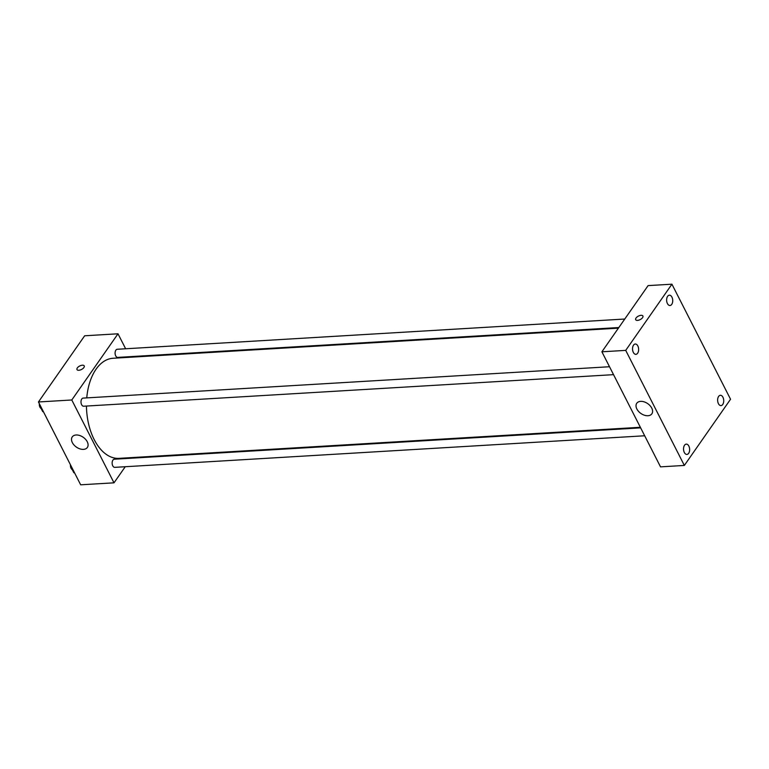 <?xml version="1.0" encoding="UTF-8"?>
<svg xmlns="http://www.w3.org/2000/svg" width="769" height="769" viewBox="0 0 769 769"><rect width="100%" height="100%" fill="white"/><g stroke="black" fill="none" stroke-linecap="round" stroke-linejoin="round"><path stroke-width="1.15" d="M125.251 466.725L114.004 482.826L80.658 484.806L38.45 401.966L84.657 335.784L118.003 333.794L125.635 348.77M129.673 356.681L129.961 357.258M618.401 328.152L113.024 358.267A50.129 29.453 86.6 0 0 86.753 397.89M86.455 406.061A50.129 29.453 86.6 0 0 118.993 458.353L640.356 427.285M114.004 482.826L71.796 399.986L118.003 333.794M131.614 457.593L131.191 458.218M609.509 366.736L83.148 398.102A4.066 2.394 86.6 0 0 81.005 402.302A4.066 2.394 86.6 0 0 83.629 406.224L613.537 374.657M624.774 319.029L117.244 349.27A4.066 2.394 86.6 0 0 115.1 353.471A4.066 2.394 86.6 0 0 117.724 357.393L618.834 327.536M644.682 435.773L114.773 467.35A4.066 2.394 -93.4 0 1 112.341 464.697A4.066 2.394 -93.4 0 1 112.908 460.112A4.066 2.394 -93.4 0 1 114.293 459.218L640.654 427.862M71.796 399.986L38.45 401.966M83.465 449.375A9.218 5.989 34.9 0 1 74.026 445.02A9.218 5.989 34.9 0 1 72.248 436.907A9.218 5.989 34.9 0 1 83.225 437.273A9.218 5.989 34.9 0 1 87.358 447.462A9.218 5.989 34.9 0 1 83.465 449.375M76.996 369.581A4.056 1.961 153 0 1 77.333 367.938A4.056 1.961 153 0 1 81.081 365.448A4.056 1.961 153 0 1 84.225 365.9A4.056 1.961 153 0 1 81.495 369.485A4.056 1.961 153 0 1 76.996 369.581A4.056 1.961 153 0 1 77.333 367.938A4.056 1.961 153 0 1 81.081 365.448A4.056 1.961 153 0 1 84.225 365.9M660.523 466.86L601.896 351.798L648.104 285.607L671.923 284.194L730.55 399.246L684.343 465.437L660.523 466.86M684.343 465.437L625.716 350.376L671.923 284.194M625.716 350.376L601.896 351.798M635.684 319.693A4.056 1.961 153 0 1 636.021 318.049A4.056 1.961 153 0 1 639.76 315.559A4.056 1.961 153 0 1 642.903 316.011A4.056 1.961 153 0 1 640.183 319.596A4.056 1.961 153 0 1 635.675 319.693A4.056 1.961 153 0 1 636.021 318.049A4.056 1.961 153 0 1 639.76 315.569A4.056 1.961 153 0 1 642.903 316.011M651.747 408.099A9.218 5.989 34.9 0 1 651.862 413.818A9.218 5.989 34.9 0 1 640.885 413.453A9.218 5.989 34.9 0 1 636.751 403.273A9.218 5.989 34.9 0 1 644.172 401.86A9.218 5.989 34.9 0 1 651.747 408.099M633.339 352.404A5.162 3.038 86.6 0 0 635.886 354.336A5.162 3.038 86.6 0 0 637.636 353.211A5.162 3.038 86.6 0 0 638.366 347.386A5.162 3.038 86.6 0 0 635.271 344.022A5.162 3.038 86.6 0 0 632.733 347.021A5.162 3.038 86.6 0 0 633.339 352.404M684.343 452.499A5.162 3.038 86.6 0 0 686.89 454.441A5.162 3.038 86.6 0 0 688.639 453.316A5.162 3.038 86.6 0 0 689.37 447.491A5.162 3.038 86.6 0 0 686.275 444.126A5.162 3.038 86.6 0 0 683.737 447.125A5.162 3.038 86.6 0 0 684.343 452.499M718.429 403.667A5.162 3.038 86.6 0 0 720.986 405.609A5.162 3.038 86.6 0 0 722.735 404.475A5.162 3.038 86.6 0 0 723.466 398.659A5.162 3.038 86.6 0 0 720.37 395.295A5.162 3.038 86.6 0 0 717.833 398.294A5.162 3.038 86.6 0 0 718.429 403.667M667.425 303.572A5.162 3.038 86.6 0 0 669.982 305.504A5.162 3.038 86.6 0 0 671.731 304.38A5.162 3.038 86.6 0 0 672.462 298.555A5.162 3.038 86.6 0 0 669.366 295.19A5.162 3.038 86.6 0 0 666.829 298.189A5.162 3.038 86.6 0 0 667.425 303.572M74.497 472.714L73.862 472.752L70.815 466.773L70.998 465.841M71.45 466.735L70.815 466.773M70.479 464.832A4.066 2.394 86.6 0 0 72.286 469.648M43.352 411.598L42.728 411.636L39.68 405.657L39.853 404.725M40.305 405.619L39.68 405.657M39.344 403.715A4.066 2.394 86.6 0 0 41.142 408.522"/></g></svg>
